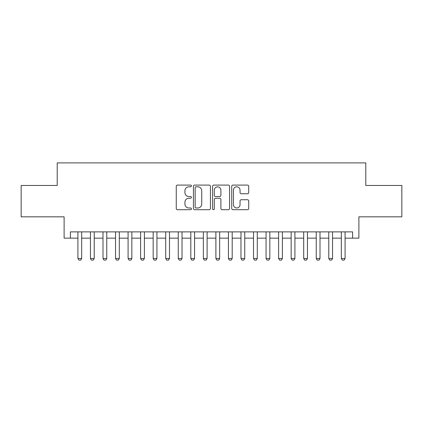 <?xml version="1.0" encoding="UTF-8"?>
<svg xmlns="http://www.w3.org/2000/svg" width="423" height="423" viewBox="0 0 423 423"><rect width="100%" height="100%" fill="white"/><g stroke="black" fill="none" stroke-linecap="round" stroke-linejoin="round"><path stroke-width="0.63" d="M191.429 185.94A0.862 0.862 0 0 0 190.567 185.078L177.486 185.078A1.232 1.232 0 0 0 176.254 186.305L176.254 208.47A1.232 1.232 0 0 0 177.486 209.702L190.567 209.702A0.862 0.862 0 0 0 191.429 208.84A0.862 0.862 0 0 0 190.567 207.979L188.875 207.979A3.939 3.939 0 0 1 184.936 204.039L184.936 202.189A3.939 3.939 0 0 1 188.875 198.25L190.567 198.25A0.862 0.862 0 0 0 191.429 197.388A0.862 0.862 0 0 0 190.567 196.526L188.875 196.526A3.939 3.939 0 0 1 184.936 192.587L184.936 190.741A3.939 3.939 0 0 1 188.875 186.802L190.567 186.802A0.862 0.862 0 0 0 191.429 185.94M247.481 193.755A1.232 1.232 0 0 0 248.713 192.523L248.713 186.305A1.232 1.232 0 0 0 247.481 185.078L232.957 185.078A1.232 1.232 0 0 0 231.725 186.305L231.725 208.47A1.232 1.232 0 0 0 232.957 209.702L247.481 209.702A1.232 1.232 0 0 0 248.713 208.47L248.713 200.957A1.232 1.232 0 0 0 247.481 199.73L241.263 199.73A1.232 1.232 0 0 0 240.037 200.957L240.037 204.684A3.294 3.294 0 0 1 236.743 207.979A3.294 3.294 0 0 1 233.448 204.684L233.448 190.091A3.294 3.294 0 0 1 236.743 186.802A3.294 3.294 0 0 1 240.037 190.091L240.037 192.523A1.232 1.232 0 0 0 241.263 193.755L247.481 193.755M70.382 238.154L70.382 231.883L352.618 231.883L352.618 238.154L358.889 238.154L358.889 216.83L401.85 216.83L401.85 185.47L365.789 185.47L365.789 162.892L57.211 162.892L57.211 185.47L21.15 185.47L21.15 216.83L64.111 216.83L64.111 238.154L77.911 238.154M210.421 186.305A1.232 1.232 0 0 0 209.189 185.078L194.665 185.078A1.232 1.232 0 0 0 193.433 186.305L193.433 208.47A1.232 1.232 0 0 0 194.665 209.702L209.189 209.702A1.232 1.232 0 0 0 210.421 208.47L210.421 186.305M213.811 185.078L228.335 185.078A1.232 1.232 0 0 1 229.567 186.305L229.567 208.47A1.232 1.232 0 0 1 228.335 209.702L222.117 209.702A1.232 1.232 0 0 1 220.891 208.47L220.891 199.482A1.232 1.232 0 0 0 219.659 198.25L215.534 198.25A1.232 1.232 0 0 0 214.302 199.482L214.302 208.84A0.862 0.862 0 0 1 213.441 209.702A0.862 0.862 0 0 1 212.579 208.84L212.579 186.305A1.232 1.232 0 0 1 213.811 185.078M81.671 238.154L90.453 238.154M94.218 238.154L102.995 238.154M106.76 238.154L115.542 238.154M119.302 238.154L128.084 238.154M131.849 238.154L140.626 238.154M144.391 238.154L153.174 238.154M156.933 238.154L165.716 238.154M169.48 238.154L178.257 238.154M182.022 238.154L190.805 238.154M194.564 238.154L203.347 238.154M207.111 238.154L215.889 238.154M219.653 238.154L228.436 238.154M232.195 238.154L240.978 238.154M244.743 238.154L253.52 238.154M257.284 238.154L266.067 238.154M269.826 238.154L278.609 238.154M282.374 238.154L291.151 238.154M294.916 238.154L303.698 238.154M307.458 238.154L316.24 238.154M320.005 238.154L328.782 238.154M332.547 238.154L341.329 238.154M345.089 238.154L352.618 238.154M196.018 186.802A0.862 0.862 0 0 0 195.156 187.664L195.156 207.117A0.862 0.862 0 0 0 196.018 207.979L197.8 207.979A3.939 3.939 0 0 0 201.745 204.039L201.745 190.741A3.939 3.939 0 0 0 197.8 186.802L196.018 186.802M220.891 190.154A3.294 3.294 0 0 0 217.596 186.86A3.294 3.294 0 0 0 214.302 190.154L214.302 195.294A1.232 1.232 0 0 0 215.534 196.526L219.659 196.526A1.232 1.232 0 0 0 220.891 195.294L220.891 190.154M81.671 231.883L81.671 258.474L80.735 260.108L78.852 260.108L77.911 258.474L77.911 231.883M77.911 258.474L81.671 258.474M94.218 231.883L94.218 258.474L93.277 260.108L91.394 260.108L90.453 258.474L90.453 231.883M90.453 258.474L94.218 258.474M106.76 231.883L106.76 258.474L105.819 260.108L103.936 260.108L102.995 258.474L102.995 231.883M102.995 258.474L106.76 258.474M119.302 231.883L119.302 258.474L118.366 260.108L116.484 260.108L115.542 258.474L115.542 231.883M115.542 258.474L119.302 258.474M131.849 231.883L131.849 258.474L130.908 260.108L129.026 260.108L128.084 258.474L128.084 231.883M128.084 258.474L131.849 258.474M144.391 231.883L144.391 258.474L143.45 260.108L141.568 260.108L140.626 258.474L140.626 231.883M140.626 258.474L144.391 258.474M156.933 231.883L156.933 258.474L155.992 260.108L154.115 260.108L153.174 258.474L153.174 231.883M153.174 258.474L156.933 258.474M169.48 231.883L169.48 258.474L168.539 260.108L166.657 260.108L165.716 258.474L165.716 231.883M165.716 258.474L169.48 258.474M182.022 231.883L182.022 258.474L181.081 260.108L179.199 260.108L178.257 258.474L178.257 231.883M178.257 258.474L182.022 258.474M194.564 231.883L194.564 258.474L193.623 260.108L191.746 260.108L190.805 258.474L190.805 231.883M190.805 258.474L194.564 258.474M207.111 231.883L207.111 258.474L206.17 260.108L204.288 260.108L203.347 258.474L203.347 231.883M203.347 258.474L207.111 258.474M219.653 231.883L219.653 258.474L218.712 260.108L216.83 260.108L215.889 258.474L215.889 231.883M215.889 258.474L219.653 258.474M232.195 231.883L232.195 258.474L231.254 260.108L229.377 260.108L228.436 258.474L228.436 231.883M228.436 258.474L232.195 258.474M244.743 231.883L244.743 258.474L243.801 260.108L241.919 260.108L240.978 258.474L240.978 231.883M240.978 258.474L244.743 258.474M257.284 231.883L257.284 258.474L256.343 260.108L254.461 260.108L253.52 258.474L253.52 231.883M253.52 258.474L257.284 258.474M269.826 231.883L269.826 258.474L268.885 260.108L267.008 260.108L266.067 258.474L266.067 231.883M266.067 258.474L269.826 258.474M282.374 231.883L282.374 258.474L281.432 260.108L279.55 260.108L278.609 258.474L278.609 231.883M278.609 258.474L282.374 258.474M294.916 231.883L294.916 258.474L293.974 260.108L292.092 260.108L291.151 258.474L291.151 231.883M291.151 258.474L294.916 258.474M307.458 231.883L307.458 258.474L306.516 260.108L304.634 260.108L303.698 258.474L303.698 231.883M303.698 258.474L307.458 258.474M320.005 231.883L320.005 258.474L319.064 260.108L317.181 260.108L316.24 258.474L316.24 231.883M316.24 258.474L320.005 258.474M332.547 231.883L332.547 258.474L331.606 260.108L329.723 260.108L328.782 258.474L328.782 231.883M328.782 258.474L332.547 258.474M345.089 231.883L345.089 258.474L344.148 260.108L342.265 260.108L341.329 258.474L341.329 231.883M341.329 258.474L345.089 258.474"/></g></svg>
